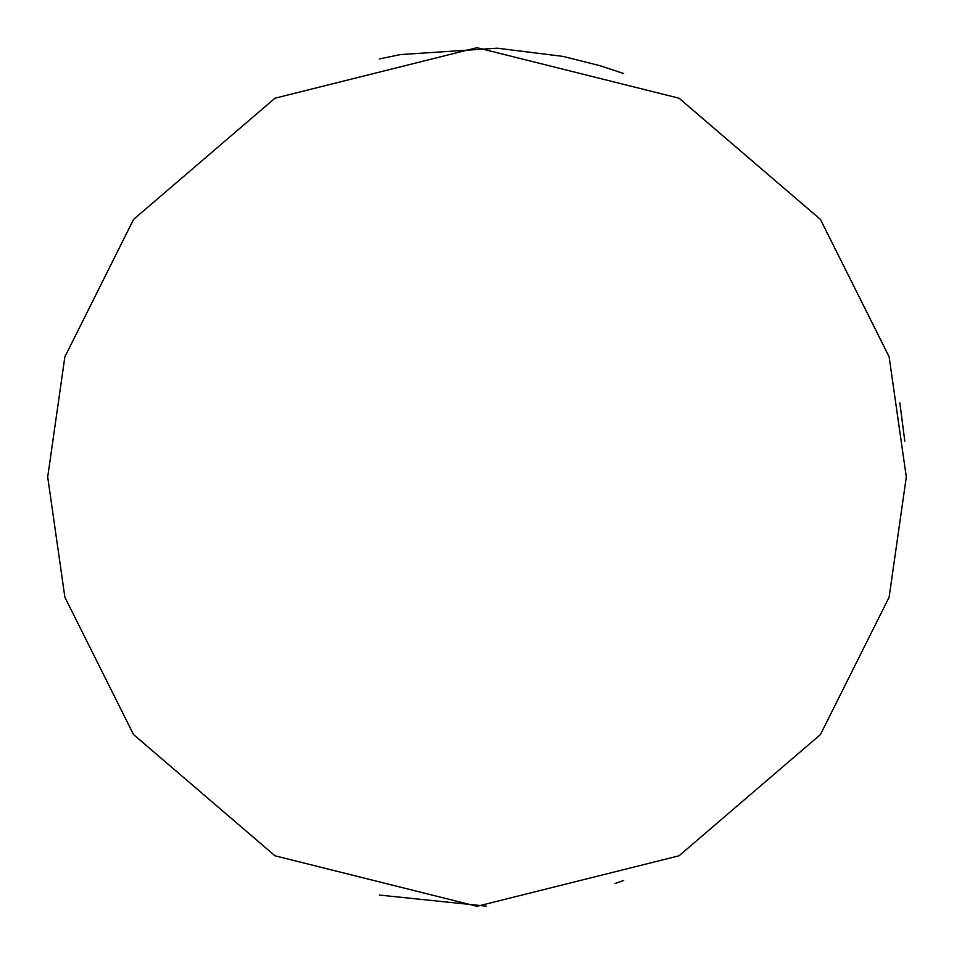 <?xml version="1.0" encoding="UTF-8"?>
<svg xmlns="http://www.w3.org/2000/svg" width="954" height="954" viewBox="0 0 954 954"><rect width="100%" height="100%" fill="white"/><g stroke="black" fill="none" stroke-linecap="round" stroke-linejoin="round"><path stroke-width="1.43" d="M47.7 477L64.872 597.204L133.56 734.58L274.979 855.798L477 906.3L679.021 855.798L820.44 734.58L889.128 597.204L906.3 477L889.128 356.796L820.44 219.42L679.021 98.202L477 47.7L274.979 98.202L133.56 219.42L64.872 356.796L47.7 477M379.358 895.055L486.6 906.193M615.068 883.487L623.677 880.47M623.677 73.53L600.03 65.707L563.003 56.405L497.201 48.177L400.489 54.569L379.358 58.945M899.849 402.886L904.809 441.225"/></g></svg>
